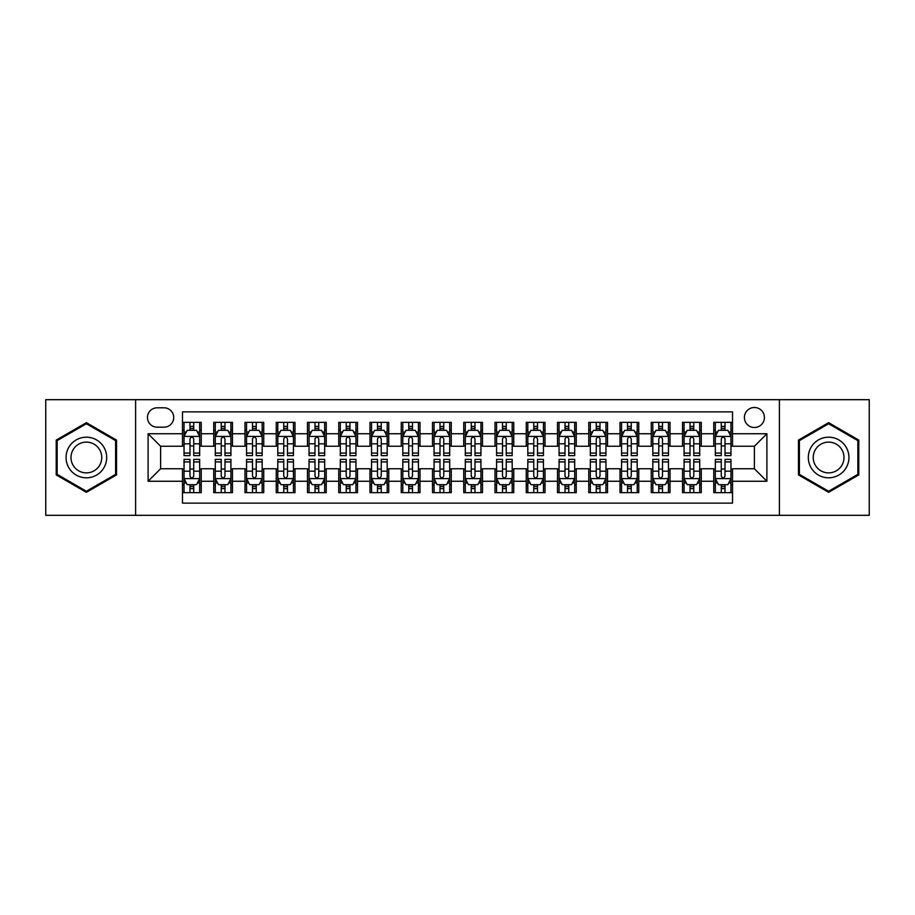<?xml version="1.0" encoding="UTF-8"?>
<svg xmlns="http://www.w3.org/2000/svg" width="915" height="915" viewBox="0 0 915 915"><rect width="100%" height="100%" fill="white"/><g stroke="black" fill="none" stroke-linecap="round" stroke-linejoin="round"><path stroke-width="1.37" d="M754.395 407.495A9.996 9.996 0 0 0 744.398 417.492A9.996 9.996 0 0 0 754.395 427.499A9.996 9.996 0 0 0 764.402 417.492A9.996 9.996 0 0 0 754.395 407.495M779.397 515.317L869.25 515.317L869.25 399.683L779.397 399.683L779.397 515.317L135.603 515.317L135.603 399.683L45.75 399.683L45.75 515.317L135.603 515.317M732.526 422.341L713.769 422.341L713.769 433.744L701.267 433.744L701.267 446.246L713.769 446.246L713.769 433.744M701.267 433.744L701.267 422.341L682.521 422.341L682.521 433.744L670.02 433.744L670.02 446.246L682.521 446.246L682.521 433.744M670.02 433.744L670.02 422.341L651.263 422.341L651.263 433.744L638.762 433.744L638.762 446.246L651.263 446.246L651.263 433.744M638.762 433.744L638.762 422.341L620.015 422.341L620.015 433.744L607.514 433.744L607.514 446.246L620.015 446.246L620.015 433.744M607.514 433.744L607.514 422.341L588.757 422.341L588.757 433.744L576.256 433.744L576.256 446.246L588.757 446.246L588.757 433.744M576.256 433.744L576.256 422.341L557.51 422.341L557.51 433.744L545.008 433.744L545.008 446.246L557.51 446.246L557.51 433.744M545.008 433.744L545.008 422.341L526.251 422.341L526.251 433.744L513.75 433.744L513.75 446.246L526.251 446.246L526.251 433.744M513.75 433.744L513.75 422.341L495.004 422.341L495.004 433.744L482.502 433.744L482.502 446.246L495.004 446.246L495.004 433.744M482.502 433.744L482.502 422.341L463.745 422.341L463.745 433.744L451.255 433.744L451.255 446.246L463.745 446.246L463.745 433.744M451.255 433.744L451.255 422.341L432.498 422.341L432.498 433.744L419.996 433.744L419.996 446.246L432.498 446.246L432.498 433.744M419.996 433.744L419.996 422.341L401.25 422.341L401.25 433.744L388.749 433.744L388.749 446.246L401.25 446.246L401.25 433.744M388.749 433.744L388.749 422.341L369.992 422.341L369.992 433.744L357.49 433.744L357.49 446.246L369.992 446.246L369.992 433.744M357.49 433.744L357.49 422.341L338.744 422.341L338.744 433.744L326.243 433.744L326.243 446.246L338.744 446.246L338.744 433.744M326.243 433.744L326.243 422.341L307.486 422.341L307.486 433.744L294.985 433.744L294.985 446.246L307.486 446.246L307.486 433.744M294.985 433.744L294.985 422.341L276.239 422.341L276.239 433.744L263.737 433.744L263.737 446.246L276.239 446.246L276.239 433.744M263.737 433.744L263.737 422.341L244.98 422.341L244.98 433.744L232.479 433.744L232.479 446.246L244.98 446.246L244.98 433.744M232.479 433.744L232.479 422.341L213.733 422.341L213.733 446.246L201.231 446.246L201.231 422.341L182.474 422.341M182.474 492.659L201.231 492.659L201.231 468.755L213.733 468.755L213.733 492.659L232.479 492.659L232.479 468.755L244.98 468.755L244.98 481.256L232.479 481.256M244.98 481.256L244.98 492.659L263.737 492.659L263.737 468.755L276.239 468.755L276.239 481.256L263.737 481.256M276.239 481.256L276.239 492.659L294.985 492.659L294.985 468.755L307.486 468.755L307.486 481.256L294.985 481.256M307.486 481.256L307.486 492.659L326.243 492.659L326.243 468.755L338.744 468.755L338.744 481.256L326.243 481.256M338.744 481.256L338.744 492.659L357.49 492.659L357.49 468.755L369.992 468.755L369.992 481.256L357.49 481.256M369.992 481.256L369.992 492.659L388.749 492.659L388.749 468.755L401.25 468.755L401.25 481.256L388.749 481.256M401.25 481.256L401.25 492.659L419.996 492.659L419.996 468.755L432.498 468.755L432.498 481.256L419.996 481.256M432.498 481.256L432.498 492.659L451.255 492.659L451.255 468.755L463.745 468.755L463.745 481.256L451.255 481.256M463.745 481.256L463.745 492.659L482.502 492.659L482.502 468.755L495.004 468.755L495.004 481.256L482.502 481.256M495.004 481.256L495.004 492.659L513.75 492.659L513.75 468.755L526.251 468.755L526.251 481.256L513.75 481.256M526.251 481.256L526.251 492.659L545.008 492.659L545.008 468.755L557.51 468.755L557.51 481.256L545.008 481.256M557.51 481.256L557.51 492.659L576.256 492.659L576.256 468.755L588.757 468.755L588.757 481.256L576.256 481.256M588.757 481.256L588.757 492.659L607.514 492.659L607.514 468.755L620.015 468.755L620.015 481.256L607.514 481.256M620.015 481.256L620.015 492.659L638.762 492.659L638.762 468.755L651.263 468.755L651.263 481.256L638.762 481.256M651.263 481.256L651.263 492.659L670.02 492.659L670.02 468.755L682.521 468.755L682.521 481.256L670.02 481.256M682.521 481.256L682.521 492.659L701.267 492.659L701.267 468.755L713.769 468.755L713.769 481.256L701.267 481.256M157.163 427.191L164.037 427.191A9.688 9.688 0 0 0 173.724 417.492A9.688 9.688 0 0 0 164.037 407.804L157.163 407.804A9.688 9.688 0 0 0 147.475 417.492A9.688 9.688 0 0 0 157.163 427.191M779.397 399.683L135.603 399.683M732.526 433.744L732.526 411.876L182.474 411.876L182.474 446.246L160.605 446.246L160.605 468.755L182.474 468.755L182.474 503.124L732.526 503.124L732.526 468.755L754.395 468.755L754.395 446.246L732.526 446.246L732.526 433.744L766.896 433.744L766.896 481.256L732.526 481.256M182.474 481.256L148.104 481.256L148.104 433.744L182.474 433.744M713.769 481.256L713.769 492.659L732.526 492.659M182.474 430.153L184.041 430.153M189.977 430.153L193.728 430.153M199.664 430.153L201.231 430.153M182.474 445.937L184.041 445.937M189.977 445.937L193.728 445.937M199.664 445.937L201.231 445.937M182.474 469.063L184.041 469.063M189.977 469.063L193.728 469.063M199.664 469.063L201.231 469.063M182.474 484.847L184.041 484.847M189.977 484.847L193.728 484.847M199.664 484.847L201.231 484.847M213.733 445.937L215.3 445.937M221.236 445.937L224.987 445.937M230.923 445.937L232.479 445.937M213.733 430.153L215.3 430.153M221.236 430.153L224.987 430.153M230.923 430.153L232.479 430.153M213.733 469.063L215.3 469.063M221.236 469.063L224.987 469.063M230.923 469.063L232.479 469.063M213.733 484.847L215.3 484.847M221.236 484.847L224.987 484.847M230.923 484.847L232.479 484.847M244.98 469.063L246.547 469.063M252.483 469.063L256.234 469.063M262.17 469.063L263.737 469.063M244.98 484.847L246.547 484.847M252.483 484.847L256.234 484.847M262.17 484.847L263.737 484.847M244.98 430.153L246.547 430.153M252.483 430.153L256.234 430.153M262.17 430.153L263.737 430.153M244.98 445.937L246.547 445.937M252.483 445.937L256.234 445.937M262.17 445.937L263.737 445.937M276.239 469.063L277.794 469.063M283.742 469.063L287.482 469.063M293.429 469.063L294.985 469.063M276.239 484.847L277.794 484.847M283.742 484.847L287.482 484.847M293.429 484.847L294.985 484.847M276.239 430.153L277.794 430.153M283.742 430.153L287.482 430.153M293.429 430.153L294.985 430.153M276.239 445.937L277.794 445.937M283.742 445.937L287.482 445.937M293.429 445.937L294.985 445.937M307.486 469.063L309.053 469.063M314.989 469.063L318.74 469.063M324.676 469.063L326.243 469.063M307.486 484.847L309.053 484.847M314.989 484.847L318.74 484.847M324.676 484.847L326.243 484.847M307.486 430.153L309.053 430.153M314.989 430.153L318.74 430.153M324.676 430.153L326.243 430.153M307.486 445.937L309.053 445.937M314.989 445.937L318.74 445.937M324.676 445.937L326.243 445.937M338.744 469.063L340.3 469.063M346.236 469.063L349.988 469.063M355.935 469.063L357.49 469.063M338.744 484.847L340.3 484.847M346.236 484.847L349.988 484.847M355.935 484.847L357.49 484.847M338.744 430.153L340.3 430.153M346.236 430.153L349.988 430.153M355.935 430.153L357.49 430.153M338.744 445.937L340.3 445.937M346.236 445.937L349.988 445.937M355.935 445.937L357.49 445.937M369.992 469.063L371.559 469.063M377.495 469.063L381.246 469.063M387.182 469.063L388.749 469.063M369.992 484.847L371.559 484.847M377.495 484.847L381.246 484.847M387.182 484.847L388.749 484.847M369.992 430.153L371.559 430.153M377.495 430.153L381.246 430.153M387.182 430.153L388.749 430.153M369.992 445.937L371.559 445.937M377.495 445.937L381.246 445.937M387.182 445.937L388.749 445.937M401.25 469.063L402.806 469.063M408.742 469.063L412.493 469.063M418.429 469.063L419.996 469.063M401.25 484.847L402.806 484.847M408.742 484.847L412.493 484.847M418.429 484.847L419.996 484.847M401.25 430.153L402.806 430.153M408.742 430.153L412.493 430.153M418.429 430.153L419.996 430.153M401.25 445.937L402.806 445.937M408.742 445.937L412.493 445.937M418.429 445.937L419.996 445.937M432.498 469.063L434.065 469.063M440.001 469.063L443.752 469.063M449.688 469.063L451.255 469.063M432.498 484.847L434.065 484.847M440.001 484.847L443.752 484.847M449.688 484.847L451.255 484.847M432.498 430.153L434.065 430.153M440.001 430.153L443.752 430.153M449.688 430.153L451.255 430.153M432.498 445.937L434.065 445.937M440.001 445.937L443.752 445.937M449.688 445.937L451.255 445.937M463.745 469.063L465.312 469.063M471.248 469.063L474.999 469.063M480.935 469.063L482.502 469.063M463.745 484.847L465.312 484.847M471.248 484.847L474.999 484.847M480.935 484.847L482.502 484.847M463.745 430.153L465.312 430.153M471.248 430.153L474.999 430.153M480.935 430.153L482.502 430.153M463.745 445.937L465.312 445.937M471.248 445.937L474.999 445.937M480.935 445.937L482.502 445.937M495.004 469.063L496.571 469.063M502.507 469.063L506.258 469.063M512.194 469.063L513.75 469.063M495.004 484.847L496.571 484.847M502.507 484.847L506.258 484.847M512.194 484.847L513.75 484.847M495.004 430.153L496.571 430.153M502.507 430.153L506.258 430.153M512.194 430.153L513.75 430.153M495.004 445.937L496.571 445.937M502.507 445.937L506.258 445.937M512.194 445.937L513.75 445.937M526.251 469.063L527.818 469.063M533.754 469.063L537.505 469.063M543.441 469.063L545.008 469.063M526.251 484.847L527.818 484.847M533.754 484.847L537.505 484.847M543.441 484.847L545.008 484.847M526.251 430.153L527.818 430.153M533.754 430.153L537.505 430.153M543.441 430.153L545.008 430.153M526.251 445.937L527.818 445.937M533.754 445.937L537.505 445.937M543.441 445.937L545.008 445.937M557.51 469.063L559.065 469.063M565.013 469.063L568.764 469.063M574.7 469.063L576.256 469.063M557.51 484.847L559.065 484.847M565.013 484.847L568.764 484.847M574.7 484.847L576.256 484.847M557.51 430.153L559.065 430.153M565.013 430.153L568.764 430.153M574.7 430.153L576.256 430.153M557.51 445.937L559.065 445.937M565.013 445.937L568.764 445.937M574.7 445.937L576.256 445.937M588.757 469.063L590.324 469.063M596.26 469.063L600.011 469.063M605.947 469.063L607.514 469.063M588.757 484.847L590.324 484.847M596.26 484.847L600.011 484.847M605.947 484.847L607.514 484.847M588.757 430.153L590.324 430.153M596.26 430.153L600.011 430.153M605.947 430.153L607.514 430.153M588.757 445.937L590.324 445.937M596.26 445.937L600.011 445.937M605.947 445.937L607.514 445.937M620.015 469.063L621.571 469.063M627.518 469.063L631.259 469.063M637.206 469.063L638.762 469.063M620.015 484.847L621.571 484.847M627.518 484.847L631.259 484.847M637.206 484.847L638.762 484.847M620.015 430.153L621.571 430.153M627.518 430.153L631.259 430.153M637.206 430.153L638.762 430.153M620.015 445.937L621.571 445.937M627.518 445.937L631.259 445.937M637.206 445.937L638.762 445.937M651.263 469.063L652.83 469.063M658.766 469.063L662.517 469.063M668.453 469.063L670.02 469.063M651.263 484.847L652.83 484.847M658.766 484.847L662.517 484.847M668.453 484.847L670.02 484.847M651.263 430.153L652.83 430.153M658.766 430.153L662.517 430.153M668.453 430.153L670.02 430.153M651.263 445.937L652.83 445.937M658.766 445.937L662.517 445.937M668.453 445.937L670.02 445.937M682.521 469.063L684.077 469.063M690.013 469.063L693.764 469.063M699.701 469.063L701.267 469.063M682.521 484.847L684.077 484.847M690.013 484.847L693.764 484.847M699.701 484.847L701.267 484.847M682.521 430.153L684.077 430.153M690.013 430.153L693.764 430.153M699.701 430.153L701.267 430.153M682.521 445.937L684.077 445.937M690.013 445.937L693.764 445.937M699.701 445.937L701.267 445.937M713.769 469.063L715.336 469.063M721.272 469.063L725.023 469.063M730.959 469.063L732.526 469.063M713.769 484.847L715.336 484.847M721.272 484.847L725.023 484.847M730.959 484.847L732.526 484.847M713.769 430.153L715.336 430.153M721.272 430.153L725.023 430.153M730.959 430.153L732.526 430.153M713.769 445.937L715.336 445.937M721.272 445.937L725.023 445.937M730.959 445.937L732.526 445.937M160.605 446.246L148.104 433.744M160.605 468.755L148.104 481.256M766.896 433.744L754.395 446.246M766.896 481.256L754.395 468.755M86.376 492.327L116.537 474.908L116.537 440.092L86.376 422.673L56.215 440.092L56.215 474.908L86.376 492.327M858.785 440.092L828.624 422.673L798.463 440.092L798.463 474.908L828.624 492.327L858.785 474.908L858.785 440.092M193.728 426.401L189.977 426.401M199.664 453.074L193.728 453.074L193.728 455.624L199.664 455.624L199.664 436.558L196.542 430.313L187.163 430.313L184.041 436.558L184.041 455.624L189.977 455.624L189.977 453.074L184.041 453.074M184.041 436.558L184.041 422.341M199.664 436.558L199.664 422.341M189.977 430.313L189.977 422.341M193.728 422.341L193.728 430.313M193.728 453.074L193.728 438.903C192.482 436.501 191.235 436.501 189.977 438.903L189.977 453.074M189.977 488.599L193.728 488.599M184.041 461.926L189.977 461.926L189.977 459.376L184.041 459.376L184.041 478.442L187.163 484.687L196.542 484.687L199.664 478.442L199.664 459.376L193.728 459.376L193.728 461.926L199.664 461.926M199.664 478.442L199.664 492.659M184.041 478.442L184.041 492.659M193.728 484.687L193.728 492.659M189.977 492.659L189.977 484.687M189.977 461.926L189.977 476.097C191.224 478.499 192.482 478.499 193.728 476.097L193.728 461.926M86.376 437.187A20.313 20.313 0 0 0 66.063 457.5A20.313 20.313 0 0 0 86.376 477.813A20.313 20.313 0 0 0 106.689 457.5A20.313 20.313 0 0 0 86.376 437.187M86.376 442.117A15.383 15.383 0 0 0 70.993 457.5A15.383 15.383 0 0 0 86.376 472.883A15.383 15.383 0 0 0 101.759 457.5A15.383 15.383 0 0 0 86.376 442.117M115.599 474.37L86.376 491.241L57.153 474.37L57.153 440.63L86.376 423.759L115.599 440.63L115.599 474.37M811.033 447.344A20.313 20.313 0 0 0 818.468 475.091A20.313 20.313 0 0 0 846.215 467.656A20.313 20.313 0 0 0 838.781 439.909A20.313 20.313 0 0 0 811.033 447.344M815.299 449.814A15.383 15.383 0 0 0 820.927 470.825A15.383 15.383 0 0 0 841.937 465.186A15.383 15.383 0 0 0 836.31 444.175A15.383 15.383 0 0 0 815.299 449.814M857.847 440.63L857.847 474.37L828.624 491.241L799.401 474.37L799.401 440.63L828.624 423.759L857.847 440.63M224.987 426.401L221.236 426.401M230.923 453.074L224.987 453.074L224.987 455.624L230.923 455.624L230.923 436.558L227.801 430.313L218.422 430.313L215.3 436.558L215.3 455.624L221.236 455.624L221.236 453.074L215.3 453.074M215.3 436.558L215.3 422.341M230.923 436.558L230.923 422.341M221.236 430.313L221.236 422.341M224.987 422.341L224.987 430.313M224.987 453.074L224.987 438.903C223.729 436.501 222.482 436.501 221.236 438.903L221.236 453.074M256.234 426.401L252.483 426.401M262.17 453.074L256.234 453.074L256.234 455.624L262.17 455.624L262.17 436.558L259.048 430.313L249.669 430.313L246.547 436.558L246.547 455.624L252.483 455.624L252.483 453.074L246.547 453.074M246.547 436.558L246.547 422.341M262.17 436.558L262.17 422.341M252.483 430.313L252.483 422.341M256.234 422.341L256.234 430.313M256.234 453.074L256.234 438.903C254.988 436.501 253.741 436.501 252.483 438.903L252.483 453.074M287.482 426.401L283.742 426.401M293.429 453.074L287.482 453.074L287.482 455.624L293.429 455.624L293.429 436.558L290.295 430.313L280.928 430.313L277.794 436.558L277.794 455.624L283.742 455.624L283.742 453.074L277.794 453.074M277.794 436.558L277.794 422.341M293.429 436.558L293.429 422.341M283.742 430.313L283.742 422.341M287.482 422.341L287.482 430.313M287.482 453.074L287.482 438.903C286.235 436.501 284.988 436.501 283.742 438.903L283.742 453.074M318.74 426.401L314.989 426.401M324.676 453.074L318.74 453.074L318.74 455.624L324.676 455.624L324.676 436.558L321.554 430.313L312.175 430.313L309.053 436.558L309.053 455.624L314.989 455.624L314.989 453.074L309.053 453.074M309.053 436.558L309.053 422.341M324.676 436.558L324.676 422.341M314.989 430.313L314.989 422.341M318.74 422.341L318.74 430.313M318.74 453.074L318.74 438.903C317.494 436.501 316.235 436.501 314.989 438.903L314.989 453.074M221.236 488.599L224.987 488.599M215.3 461.926L221.236 461.926L221.236 459.376L215.3 459.376L215.3 478.442L218.422 484.687L227.801 484.687L230.923 478.442L230.923 459.376L224.987 459.376L224.987 461.926L230.923 461.926M230.923 478.442L230.923 492.659M215.3 478.442L215.3 492.659M224.987 484.687L224.987 492.659M221.236 492.659L221.236 484.687M221.236 461.926L221.236 476.097C222.482 478.499 223.729 478.499 224.987 476.097L224.987 461.926M252.483 488.599L256.234 488.599M246.547 461.926L252.483 461.926L252.483 459.376L246.547 459.376L246.547 478.442L249.669 484.687L259.048 484.687L262.17 478.442L262.17 459.376L256.234 459.376L256.234 461.926L262.17 461.926M262.17 478.442L262.17 492.659M246.547 478.442L246.547 492.659M256.234 484.687L256.234 492.659M252.483 492.659L252.483 484.687M252.483 461.926L252.483 476.097C253.73 478.499 254.988 478.499 256.234 476.097L256.234 461.926M283.742 488.599L287.482 488.599M277.794 461.926L283.742 461.926L283.742 459.376L277.794 459.376L277.794 478.442L280.928 484.687L290.295 484.687L293.429 478.442L293.429 459.376L287.482 459.376L287.482 461.926L293.429 461.926M293.429 478.442L293.429 492.659M277.794 478.442L277.794 492.659M287.482 484.687L287.482 492.659M283.742 492.659L283.742 484.687M283.742 461.926L283.742 476.097C284.988 478.499 286.235 478.499 287.482 476.097L287.482 461.926M314.989 488.599L318.74 488.599M309.053 461.926L314.989 461.926L314.989 459.376L309.053 459.376L309.053 478.442L312.175 484.687L321.554 484.687L324.676 478.442L324.676 459.376L318.74 459.376L318.74 461.926L324.676 461.926M324.676 478.442L324.676 492.659M309.053 478.442L309.053 492.659M318.74 484.687L318.74 492.659M314.989 492.659L314.989 484.687M314.989 461.926L314.989 476.097C316.235 478.499 317.482 478.499 318.74 476.097L318.74 461.926M349.988 426.401L346.236 426.401M355.935 453.074L349.988 453.074L349.988 455.624L355.935 455.624L355.935 436.558L352.801 430.313L343.434 430.313L340.3 436.558L340.3 455.624L346.236 455.624L346.236 453.074L340.3 453.074M340.3 436.558L340.3 422.341M355.935 436.558L355.935 422.341M346.236 430.313L346.236 422.341M349.988 422.341L349.988 430.313M349.988 453.074L349.988 438.903C348.741 436.501 347.494 436.501 346.236 438.903L346.236 453.074M346.236 488.599L349.988 488.599M340.3 461.926L346.236 461.926L346.236 459.376L340.3 459.376L340.3 478.442L343.434 484.687L352.801 484.687L355.935 478.442L355.935 459.376L349.988 459.376L349.988 461.926L355.935 461.926M355.935 478.442L355.935 492.659M340.3 478.442L340.3 492.659M349.988 484.687L349.988 492.659M346.236 492.659L346.236 484.687M346.236 461.926L346.236 476.097C347.494 478.499 348.741 478.499 349.988 476.097L349.988 461.926M381.246 426.401L377.495 426.401M387.182 453.074L381.246 453.074L381.246 455.624L387.182 455.624L387.182 436.558L384.06 430.313L374.681 430.313L371.559 436.558L371.559 455.624L377.495 455.624L377.495 453.074L371.559 453.074M371.559 436.558L371.559 422.341M387.182 436.558L387.182 422.341M377.495 430.313L377.495 422.341M381.246 422.341L381.246 430.313M381.246 453.074L381.246 438.903C380 436.501 378.741 436.501 377.495 438.903L377.495 453.074M377.495 488.599L381.246 488.599M371.559 461.926L377.495 461.926L377.495 459.376L371.559 459.376L371.559 478.442L374.681 484.687L384.06 484.687L387.182 478.442L387.182 459.376L381.246 459.376L381.246 461.926L387.182 461.926M387.182 478.442L387.182 492.659M371.559 478.442L371.559 492.659M381.246 484.687L381.246 492.659M377.495 492.659L377.495 484.687M377.495 461.926L377.495 476.097C378.741 478.499 379.988 478.499 381.246 476.097L381.246 461.926M412.493 426.401L408.742 426.401M418.429 453.074L412.493 453.074L412.493 455.624L418.429 455.624L418.429 436.558L415.307 430.313L405.928 430.313L402.806 436.558L402.806 455.624L408.742 455.624L408.742 453.074L402.806 453.074M402.806 436.558L402.806 422.341M418.429 436.558L418.429 422.341M408.742 430.313L408.742 422.341M412.493 422.341L412.493 430.313M412.493 453.074L412.493 438.903C411.247 436.501 410 436.501 408.742 438.903L408.742 453.074M408.742 488.599L412.493 488.599M402.806 461.926L408.742 461.926L408.742 459.376L402.806 459.376L402.806 478.442L405.928 484.687L415.307 484.687L418.429 478.442L418.429 459.376L412.493 459.376L412.493 461.926L418.429 461.926M418.429 478.442L418.429 492.659M402.806 478.442L402.806 492.659M412.493 484.687L412.493 492.659M408.742 492.659L408.742 484.687M408.742 461.926L408.742 476.097C410 478.499 411.247 478.499 412.493 476.097L412.493 461.926M443.752 426.401L440.001 426.401M449.688 453.074L443.752 453.074L443.752 455.624L449.688 455.624L449.688 436.558L446.566 430.313L437.187 430.313L434.065 436.558L434.065 455.624L440.001 455.624L440.001 453.074L434.065 453.074M434.065 436.558L434.065 422.341M449.688 436.558L449.688 422.341M440.001 430.313L440.001 422.341M443.752 422.341L443.752 430.313M443.752 453.074L443.752 438.903C442.505 436.501 441.247 436.501 440.001 438.903L440.001 453.074M440.001 488.599L443.752 488.599M434.065 461.926L440.001 461.926L440.001 459.376L434.065 459.376L434.065 478.442L437.187 484.687L446.566 484.687L449.688 478.442L449.688 459.376L443.752 459.376L443.752 461.926L449.688 461.926M449.688 478.442L449.688 492.659M434.065 478.442L434.065 492.659M443.752 484.687L443.752 492.659M440.001 492.659L440.001 484.687M440.001 461.926L440.001 476.097C441.247 478.499 442.494 478.499 443.752 476.097L443.752 461.926M474.999 426.401L471.248 426.401M480.935 453.074L474.999 453.074L474.999 455.624L480.935 455.624L480.935 436.558L477.813 430.313L468.434 430.313L465.312 436.558L465.312 455.624L471.248 455.624L471.248 453.074L465.312 453.074M465.312 436.558L465.312 422.341M480.935 436.558L480.935 422.341M471.248 430.313L471.248 422.341M474.999 422.341L474.999 430.313M474.999 453.074L474.999 438.903C473.753 436.501 472.506 436.501 471.248 438.903L471.248 453.074M471.248 488.599L474.999 488.599M465.312 461.926L471.248 461.926L471.248 459.376L465.312 459.376L465.312 478.442L468.434 484.687L477.813 484.687L480.935 478.442L480.935 459.376L474.999 459.376L474.999 461.926L480.935 461.926M480.935 478.442L480.935 492.659M465.312 478.442L465.312 492.659M474.999 484.687L474.999 492.659M471.248 492.659L471.248 484.687M471.248 461.926L471.248 476.097C472.495 478.499 473.753 478.499 474.999 476.097L474.999 461.926M506.258 426.401L502.507 426.401M512.194 453.074L506.258 453.074L506.258 455.624L512.194 455.624L512.194 436.558L509.072 430.313L499.693 430.313L496.571 436.558L496.571 455.624L502.507 455.624L502.507 453.074L496.571 453.074M496.571 436.558L496.571 422.341M512.194 436.558L512.194 422.341M502.507 430.313L502.507 422.341M506.258 422.341L506.258 430.313M506.258 453.074L506.258 438.903C505 436.501 503.753 436.501 502.507 438.903L502.507 453.074M502.507 488.599L506.258 488.599M496.571 461.926L502.507 461.926L502.507 459.376L496.571 459.376L496.571 478.442L499.693 484.687L509.072 484.687L512.194 478.442L512.194 459.376L506.258 459.376L506.258 461.926L512.194 461.926M512.194 478.442L512.194 492.659M496.571 478.442L496.571 492.659M506.258 484.687L506.258 492.659M502.507 492.659L502.507 484.687M502.507 461.926L502.507 476.097C503.753 478.499 505 478.499 506.258 476.097L506.258 461.926M537.505 426.401L533.754 426.401M543.441 453.074L537.505 453.074L537.505 455.624L543.441 455.624L543.441 436.558L540.319 430.313L530.94 430.313L527.818 436.558L527.818 455.624L533.754 455.624L533.754 453.074L527.818 453.074M527.818 436.558L527.818 422.341M543.441 436.558L543.441 422.341M533.754 430.313L533.754 422.341M537.505 422.341L537.505 430.313M537.505 453.074L537.505 438.903C536.259 436.501 535.012 436.501 533.754 438.903L533.754 453.074M533.754 488.599L537.505 488.599M527.818 461.926L533.754 461.926L533.754 459.376L527.818 459.376L527.818 478.442L530.94 484.687L540.319 484.687L543.441 478.442L543.441 459.376L537.505 459.376L537.505 461.926L543.441 461.926M543.441 478.442L543.441 492.659M527.818 478.442L527.818 492.659M537.505 484.687L537.505 492.659M533.754 492.659L533.754 484.687M533.754 461.926L533.754 476.097C535 478.499 536.259 478.499 537.505 476.097L537.505 461.926M568.764 426.401L565.013 426.401M574.7 453.074L568.764 453.074L568.764 455.624L574.7 455.624L574.7 436.558L571.566 430.313L562.199 430.313L559.065 436.558L559.065 455.624L565.013 455.624L565.013 453.074L559.065 453.074M559.065 436.558L559.065 422.341M574.7 436.558L574.7 422.341M565.013 430.313L565.013 422.341M568.764 422.341L568.764 430.313M568.764 453.074L568.764 438.903C567.506 436.501 566.259 436.501 565.013 438.903L565.013 453.074M565.013 488.599L568.764 488.599M559.065 461.926L565.013 461.926L565.013 459.376L559.065 459.376L559.065 478.442L562.199 484.687L571.566 484.687L574.7 478.442L574.7 459.376L568.764 459.376L568.764 461.926L574.7 461.926M574.7 478.442L574.7 492.659M559.065 478.442L559.065 492.659M568.764 484.687L568.764 492.659M565.013 492.659L565.013 484.687M565.013 461.926L565.013 476.097C566.259 478.499 567.506 478.499 568.764 476.097L568.764 461.926M600.011 426.401L596.26 426.401M605.947 453.074L600.011 453.074L600.011 455.624L605.947 455.624L605.947 436.558L602.825 430.313L593.446 430.313L590.324 436.558L590.324 455.624L596.26 455.624L596.26 453.074L590.324 453.074M590.324 436.558L590.324 422.341M605.947 436.558L605.947 422.341M596.26 430.313L596.26 422.341M600.011 422.341L600.011 430.313M600.011 453.074L600.011 438.903C598.765 436.501 597.518 436.501 596.26 438.903L596.26 453.074M596.26 488.599L600.011 488.599M590.324 461.926L596.26 461.926L596.26 459.376L590.324 459.376L590.324 478.442L593.446 484.687L602.825 484.687L605.947 478.442L605.947 459.376L600.011 459.376L600.011 461.926L605.947 461.926M605.947 478.442L605.947 492.659M590.324 478.442L590.324 492.659M600.011 484.687L600.011 492.659M596.26 492.659L596.26 484.687M596.26 461.926L596.26 476.097C597.506 478.499 598.765 478.499 600.011 476.097L600.011 461.926M631.259 426.401L627.518 426.401M637.206 453.074L631.259 453.074L631.259 455.624L637.206 455.624L637.206 436.558L634.072 430.313L624.705 430.313L621.571 436.558L621.571 455.624L627.518 455.624L627.518 453.074L621.571 453.074M621.571 436.558L621.571 422.341M637.206 436.558L637.206 422.341M627.518 430.313L627.518 422.341M631.259 422.341L631.259 430.313M631.259 453.074L631.259 438.903C630.012 436.501 628.765 436.501 627.518 438.903L627.518 453.074M627.518 488.599L631.259 488.599M621.571 461.926L627.518 461.926L627.518 459.376L621.571 459.376L621.571 478.442L624.705 484.687L634.072 484.687L637.206 478.442L637.206 459.376L631.259 459.376L631.259 461.926L637.206 461.926M637.206 478.442L637.206 492.659M621.571 478.442L621.571 492.659M631.259 484.687L631.259 492.659M627.518 492.659L627.518 484.687M627.518 461.926L627.518 476.097C628.765 478.499 630.012 478.499 631.259 476.097L631.259 461.926M662.517 426.401L658.766 426.401M668.453 453.074L662.517 453.074L662.517 455.624L668.453 455.624L668.453 436.558L665.331 430.313L655.952 430.313L652.83 436.558L652.83 455.624L658.766 455.624L658.766 453.074L652.83 453.074M652.83 436.558L652.83 422.341M668.453 436.558L668.453 422.341M658.766 430.313L658.766 422.341M662.517 422.341L662.517 430.313M662.517 453.074L662.517 438.903C661.27 436.501 660.012 436.501 658.766 438.903L658.766 453.074M658.766 488.599L662.517 488.599M652.83 461.926L658.766 461.926L658.766 459.376L652.83 459.376L652.83 478.442L655.952 484.687L665.331 484.687L668.453 478.442L668.453 459.376L662.517 459.376L662.517 461.926L668.453 461.926M668.453 478.442L668.453 492.659M652.83 478.442L652.83 492.659M662.517 484.687L662.517 492.659M658.766 492.659L658.766 484.687M658.766 461.926L658.766 476.097C660.012 478.499 661.259 478.499 662.517 476.097L662.517 461.926M693.764 426.401L690.013 426.401M699.701 453.074L693.764 453.074L693.764 455.624L699.701 455.624L699.701 436.558L696.578 430.313L687.199 430.313L684.077 436.558L684.077 455.624L690.013 455.624L690.013 453.074L684.077 453.074M684.077 436.558L684.077 422.341M699.701 436.558L699.701 422.341M690.013 430.313L690.013 422.341M693.764 422.341L693.764 430.313M693.764 453.074L693.764 438.903C692.518 436.501 691.271 436.501 690.013 438.903L690.013 453.074M690.013 488.599L693.764 488.599M684.077 461.926L690.013 461.926L690.013 459.376L684.077 459.376L684.077 478.442L687.199 484.687L696.578 484.687L699.701 478.442L699.701 459.376L693.764 459.376L693.764 461.926L699.701 461.926M699.701 478.442L699.701 492.659M684.077 478.442L684.077 492.659M693.764 484.687L693.764 492.659M690.013 492.659L690.013 484.687M690.013 461.926L690.013 476.097C691.271 478.499 692.518 478.499 693.764 476.097L693.764 461.926M725.023 426.401L721.272 426.401M730.959 453.074L725.023 453.074L725.023 455.624L730.959 455.624L730.959 436.558L727.837 430.313L718.458 430.313L715.336 436.558L715.336 455.624L721.272 455.624L721.272 453.074L715.336 453.074M715.336 436.558L715.336 422.341M730.959 436.558L730.959 422.341M721.272 430.313L721.272 422.341M725.023 422.341L725.023 430.313M725.023 453.074L725.023 438.903C723.776 436.501 722.518 436.501 721.272 438.903L721.272 453.074M721.272 488.599L725.023 488.599M715.336 461.926L721.272 461.926L721.272 459.376L715.336 459.376L715.336 478.442L718.458 484.687L727.837 484.687L730.959 478.442L730.959 459.376L725.023 459.376L725.023 461.926L730.959 461.926M730.959 478.442L730.959 492.659M715.336 478.442L715.336 492.659M725.023 484.687L725.023 492.659M721.272 492.659L721.272 484.687M721.272 461.926L721.272 476.097C722.518 478.499 723.765 478.499 725.023 476.097L725.023 461.926M213.733 481.256L201.231 481.256M213.733 433.744L201.231 433.744M199.584 436.409L184.121 436.409M184.041 432.029L186.305 432.029M197.4 432.029L199.664 432.029M189.977 443.809L184.041 443.809M199.664 443.809L193.728 443.809M193.728 428.392L189.977 428.392M184.121 478.591L199.584 478.591M199.664 482.971L197.4 482.971M186.305 482.971L184.041 482.971M193.728 471.191L199.664 471.191M184.041 471.191L189.977 471.191M189.977 486.608L193.728 486.608M230.843 436.409L215.368 436.409M215.3 432.029L217.564 432.029M228.659 432.029L230.923 432.029M221.236 443.809L215.3 443.809M230.923 443.809L224.987 443.809M224.987 428.392L221.236 428.392M262.09 436.409L246.627 436.409M246.547 432.029L248.811 432.029M259.906 432.029L262.17 432.029M252.483 443.809L246.547 443.809M262.17 443.809L256.234 443.809M256.234 428.392L252.483 428.392M293.349 436.409L277.874 436.409M277.794 432.029L280.059 432.029M291.164 432.029L293.429 432.029M283.742 443.809L277.794 443.809M293.429 443.809L287.482 443.809M287.482 428.392L283.742 428.392M324.596 436.409L309.133 436.409M309.053 432.029L311.317 432.029M322.412 432.029L324.676 432.029M314.989 443.809L309.053 443.809M324.676 443.809L318.74 443.809M318.74 428.392L314.989 428.392M215.368 478.591L230.843 478.591M230.923 482.971L228.659 482.971M217.564 482.971L215.3 482.971M224.987 471.191L230.923 471.191M215.3 471.191L221.236 471.191M221.236 486.608L224.987 486.608M246.627 478.591L262.09 478.591M262.17 482.971L259.906 482.971M248.811 482.971L246.547 482.971M256.234 471.191L262.17 471.191M246.547 471.191L252.483 471.191M252.483 486.608L256.234 486.608M277.874 478.591L293.349 478.591M293.429 482.971L291.164 482.971M280.059 482.971L277.794 482.971M287.482 471.191L293.429 471.191M277.794 471.191L283.742 471.191M283.742 486.608L287.482 486.608M309.133 478.591L324.596 478.591M324.676 482.971L322.412 482.971M311.317 482.971L309.053 482.971M318.74 471.191L324.676 471.191M309.053 471.191L314.989 471.191M314.989 486.608L318.74 486.608M355.855 436.409L340.38 436.409M340.3 432.029L342.565 432.029M353.659 432.029L355.935 432.029M346.236 443.809L340.3 443.809M355.935 443.809L349.988 443.809M349.988 428.392L346.236 428.392M340.38 478.591L355.855 478.591M355.935 482.971L353.659 482.971M342.565 482.971L340.3 482.971M349.988 471.191L355.935 471.191M340.3 471.191L346.236 471.191M346.236 486.608L349.988 486.608M387.102 436.409L371.639 436.409M371.559 432.029L373.823 432.029M384.918 432.029L387.182 432.029M377.495 443.809L371.559 443.809M387.182 443.809L381.246 443.809M381.246 428.392L377.495 428.392M371.639 478.591L387.102 478.591M387.182 482.971L384.918 482.971M373.823 482.971L371.559 482.971M381.246 471.191L387.182 471.191M371.559 471.191L377.495 471.191M377.495 486.608L381.246 486.608M418.361 436.409L402.886 436.409M402.806 432.029L405.071 432.029M416.165 432.029L418.429 432.029M408.742 443.809L402.806 443.809M418.429 443.809L412.493 443.809M412.493 428.392L408.742 428.392M402.886 478.591L418.361 478.591M418.429 482.971L416.165 482.971M405.071 482.971L402.806 482.971M412.493 471.191L418.429 471.191M402.806 471.191L408.742 471.191M408.742 486.608L412.493 486.608M449.608 436.409L434.133 436.409M434.065 432.029L436.329 432.029M447.424 432.029L449.688 432.029M440.001 443.809L434.065 443.809M449.688 443.809L443.752 443.809M443.752 428.392L440.001 428.392M434.133 478.591L449.608 478.591M449.688 482.971L447.424 482.971M436.329 482.971L434.065 482.971M443.752 471.191L449.688 471.191M434.065 471.191L440.001 471.191M440.001 486.608L443.752 486.608M480.867 436.409L465.392 436.409M465.312 432.029L467.576 432.029M478.671 432.029L480.935 432.029M471.248 443.809L465.312 443.809M480.935 443.809L474.999 443.809M474.999 428.392L471.248 428.392M465.392 478.591L480.867 478.591M480.935 482.971L478.671 482.971M467.576 482.971L465.312 482.971M474.999 471.191L480.935 471.191M465.312 471.191L471.248 471.191M471.248 486.608L474.999 486.608M512.114 436.409L496.639 436.409M496.571 432.029L498.835 432.029M509.93 432.029L512.194 432.029M502.507 443.809L496.571 443.809M512.194 443.809L506.258 443.809M506.258 428.392L502.507 428.392M496.639 478.591L512.114 478.591M512.194 482.971L509.93 482.971M498.835 482.971L496.571 482.971M506.258 471.191L512.194 471.191M496.571 471.191L502.507 471.191M502.507 486.608L506.258 486.608M543.361 436.409L527.898 436.409M527.818 432.029L530.082 432.029M541.177 432.029L543.441 432.029M533.754 443.809L527.818 443.809M543.441 443.809L537.505 443.809M537.505 428.392L533.754 428.392M527.898 478.591L543.361 478.591M543.441 482.971L541.177 482.971M530.082 482.971L527.818 482.971M537.505 471.191L543.441 471.191M527.818 471.191L533.754 471.191M533.754 486.608L537.505 486.608M574.62 436.409L559.145 436.409M559.065 432.029L561.341 432.029M572.435 432.029L574.7 432.029M565.013 443.809L559.065 443.809M574.7 443.809L568.764 443.809M568.764 428.392L565.013 428.392M559.145 478.591L574.62 478.591M574.7 482.971L572.435 482.971M561.341 482.971L559.065 482.971M568.764 471.191L574.7 471.191M559.065 471.191L565.013 471.191M565.013 486.608L568.764 486.608M605.867 436.409L590.404 436.409M590.324 432.029L592.588 432.029M603.683 432.029L605.947 432.029M596.26 443.809L590.324 443.809M605.947 443.809L600.011 443.809M600.011 428.392L596.26 428.392M590.404 478.591L605.867 478.591M605.947 482.971L603.683 482.971M592.588 482.971L590.324 482.971M600.011 471.191L605.947 471.191M590.324 471.191L596.26 471.191M596.26 486.608L600.011 486.608M637.126 436.409L621.651 436.409M621.571 432.029L623.836 432.029M634.941 432.029L637.206 432.029M627.518 443.809L621.571 443.809M637.206 443.809L631.259 443.809M631.259 428.392L627.518 428.392M621.651 478.591L637.126 478.591M637.206 482.971L634.941 482.971M623.836 482.971L621.571 482.971M631.259 471.191L637.206 471.191M621.571 471.191L627.518 471.191M627.518 486.608L631.259 486.608M668.373 436.409L652.91 436.409M652.83 432.029L655.094 432.029M666.189 432.029L668.453 432.029M658.766 443.809L652.83 443.809M668.453 443.809L662.517 443.809M662.517 428.392L658.766 428.392M652.91 478.591L668.373 478.591M668.453 482.971L666.189 482.971M655.094 482.971L652.83 482.971M662.517 471.191L668.453 471.191M652.83 471.191L658.766 471.191M658.766 486.608L662.517 486.608M699.632 436.409L684.157 436.409M684.077 432.029L686.342 432.029M697.436 432.029L699.701 432.029M690.013 443.809L684.077 443.809M699.701 443.809L693.764 443.809M693.764 428.392L690.013 428.392M684.157 478.591L699.632 478.591M699.701 482.971L697.436 482.971M686.342 482.971L684.077 482.971M693.764 471.191L699.701 471.191M684.077 471.191L690.013 471.191M690.013 486.608L693.764 486.608M730.879 436.409L715.416 436.409M715.336 432.029L717.6 432.029M728.695 432.029L730.959 432.029M721.272 443.809L715.336 443.809M730.959 443.809L725.023 443.809M725.023 428.392L721.272 428.392M715.416 478.591L730.879 478.591M730.959 482.971L728.695 482.971M717.6 482.971L715.336 482.971M725.023 471.191L730.959 471.191M715.336 471.191L721.272 471.191M721.272 486.608L725.023 486.608"/></g></svg>
